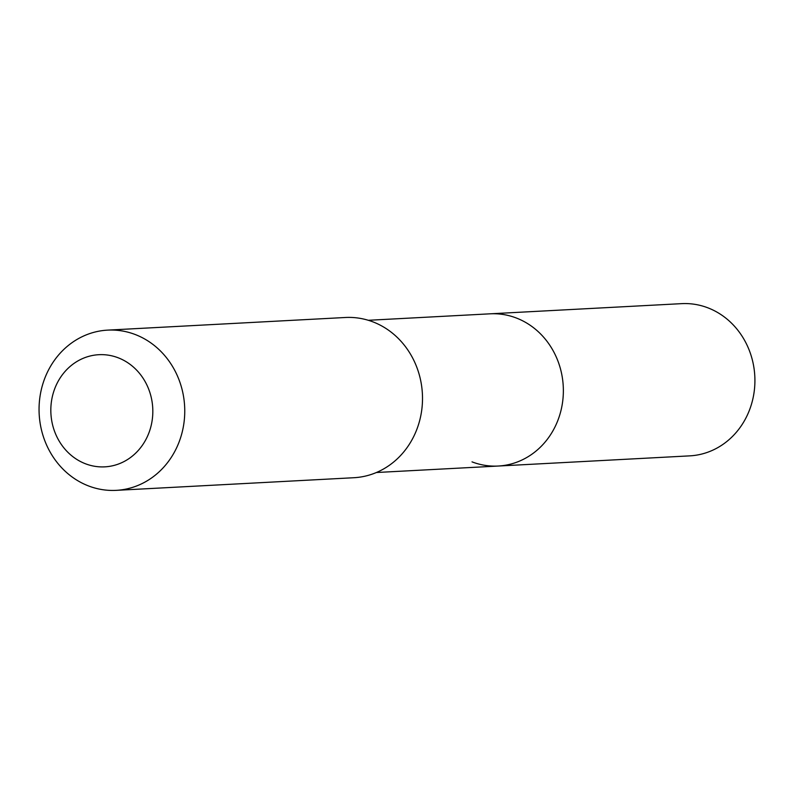 <?xml version="1.0" encoding="UTF-8"?>
<svg xmlns="http://www.w3.org/2000/svg" width="794" height="794" viewBox="0 0 794 794"><rect width="100%" height="100%" fill="white"/><g stroke="black" fill="none" stroke-linecap="round" stroke-linejoin="round"><path stroke-width="1.19" d="M376.416 472.509L689.748 455.865A76.214 69.187 -93 0 0 754.3 390.678A76.214 69.187 -93 0 0 707.841 307.814A76.214 69.187 -93 0 0 681.659 303.645L490.116 313.819A76.214 69.187 87 0 1 516.289 317.987A76.214 69.187 87 0 1 562.748 400.851A76.214 69.187 87 0 1 498.205 466.038A76.214 69.187 87 0 1 472.023 461.87M498.205 466.038A76.214 69.187 -93 0 0 562.748 400.851A76.214 69.187 -93 0 0 516.289 317.987A76.214 69.187 -93 0 0 490.116 313.819L368.327 320.29M116.162 490.355L353.916 477.72A80.234 72.83 -93 0 0 421.862 409.099A80.234 72.83 -93 0 0 372.952 321.878A80.234 72.83 -93 0 0 345.4 317.491L107.647 330.125A80.234 72.83 87 0 1 135.198 334.512A80.234 72.83 87 0 1 184.109 421.733A80.234 72.83 87 0 1 116.162 490.355A80.234 72.83 87 0 1 88.61 485.968A80.234 72.83 87 0 1 39.7 398.747A80.234 72.83 87 0 1 107.647 330.125M85.514 463.785A56.156 50.985 87 0 1 53.506 392.276A56.156 50.985 87 0 1 118.127 357.766A56.156 50.985 87 0 1 150.145 429.276A56.156 50.985 87 0 1 85.514 463.785"/></g></svg>
